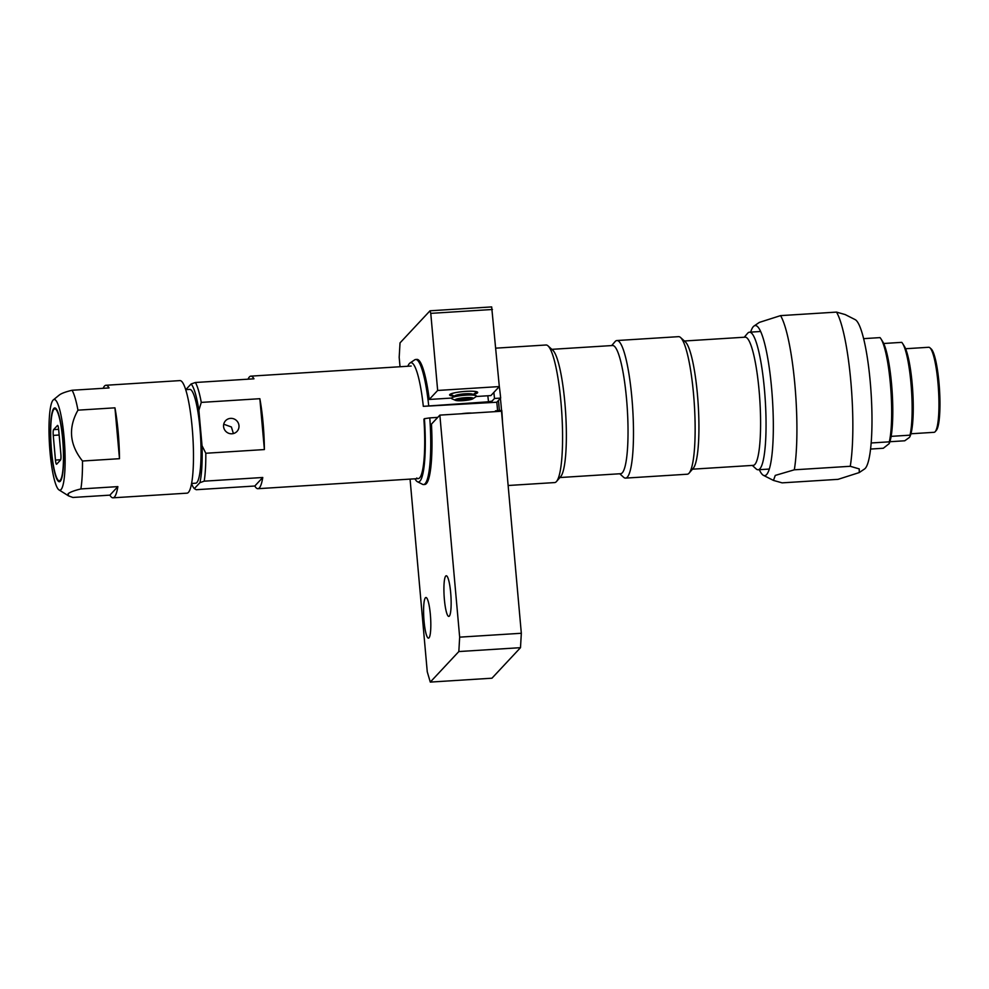 <?xml version="1.0" encoding="UTF-8"?>
<svg xmlns="http://www.w3.org/2000/svg" width="989" height="989" viewBox="0 0 989 989"><rect width="100%" height="100%" fill="white"/><g stroke="black" fill="none" stroke-linecap="round" stroke-linejoin="round"><path stroke-width="1.48" d="M497.591 410.682A56.385 9.383 -93.6 0 0 496.787 402.239L423.317 406.343A59.76 9.952 -93.6 0 0 409.978 363.025A59.76 9.952 -93.6 0 0 407.851 366.251M248.066 379.183A56.385 9.383 86.4 0 1 249.426 376.908A56.385 9.383 86.4 0 1 250.835 376.141A56.385 9.383 86.4 0 1 253.963 378.812L195.389 382.496A56.385 9.383 86.4 0 1 201.274 402.399L259.847 398.703A56.385 9.383 86.4 0 1 264.384 449.562L205.811 453.259A56.385 9.383 86.4 0 1 204.191 481.173L262.765 477.489A56.385 9.383 86.4 0 1 259.328 487.923A56.385 9.383 86.4 0 1 257.919 488.69A56.385 9.383 86.4 0 1 254.791 486.019L262.765 477.489M191.594 483.448L195.674 483.201A46.99 7.825 -93.6 0 0 196.848 482.558A46.99 7.825 -93.6 0 0 200.273 432.156A46.99 7.825 -93.6 0 0 189.764 389.394L185.697 389.654M230.598 418.372A7.838 7.628 43.1 0 0 224.355 429.325A7.838 7.628 43.1 0 0 237.001 431.427A7.838 7.628 43.1 0 0 230.598 418.372M254.791 486.019L196.218 489.716L194.339 488.615L199.902 482.669L204.191 481.173M191.569 483.621A53.258 8.864 -93.6 0 0 194.339 488.615M264.384 449.562L259.847 398.703M224.787 424.59L231.401 426.988L233.404 433.565M205.811 453.259L202.04 445.73L198.876 410.299L201.274 402.399M199.902 482.669A53.258 8.864 -93.6 0 0 202.04 445.73M198.876 410.299A53.258 8.864 -93.6 0 0 191.087 383.992L185.796 389.654M195.389 382.496L191.087 383.992M619.744 473.768L623.577 477.242A68.921 11.472 -93.6 0 0 625.58 478.107L687.231 474.226A68.921 11.472 -93.6 0 0 688.962 473.286A68.921 11.472 -93.6 0 0 689.11 473.113A68.921 11.472 -93.6 0 0 694.352 404.724A68.921 11.472 -93.6 0 0 680.568 337.521A68.921 11.472 -93.6 0 0 678.578 336.656L616.913 340.537A68.921 11.472 -93.6 0 0 615.195 341.477A68.921 11.472 -93.6 0 0 615.047 341.65L611.684 345.581M625.58 478.107A68.921 11.472 -93.6 0 0 627.298 477.168A68.921 11.472 -93.6 0 0 632.33 403.252A68.921 11.472 -93.6 0 0 616.913 340.537M693.165 468.366A64.223 10.694 -93.6 0 0 693.301 468.205A64.223 10.694 -93.6 0 0 698.197 404.476A64.223 10.694 -93.6 0 0 685.352 341.86L680.568 337.521M692.473 469.182L753.222 465.362A64.223 10.694 -93.6 0 0 754.83 464.484A64.223 10.694 -93.6 0 0 759.515 395.612A64.223 10.694 -93.6 0 0 745.15 337.175L684.4 340.995M752.32 465.423L756.14 468.897A68.921 11.472 -93.6 0 0 758.143 469.763A68.921 11.472 -93.6 0 0 759.861 468.823A68.921 11.472 -93.6 0 0 764.893 394.908A68.921 11.472 -93.6 0 0 749.477 332.193A68.921 11.472 -93.6 0 0 747.758 333.132A68.921 11.472 -93.6 0 0 747.61 333.305L744.247 337.237M559.91 477.539L620.659 473.706A64.223 10.694 -93.6 0 0 622.266 472.829A64.223 10.694 -93.6 0 0 626.952 403.957A64.223 10.694 -93.6 0 0 612.587 345.52L551.837 349.34M560.602 476.71A64.223 10.694 -93.6 0 0 560.738 476.562A64.223 10.694 -93.6 0 0 565.634 412.821A64.223 10.694 -93.6 0 0 552.789 350.205L548.005 345.866A68.921 11.472 -93.6 0 0 546.002 345L495.885 348.153M508.136 485.5L554.668 482.57A68.921 11.472 -93.6 0 0 556.387 481.631A68.921 11.472 -93.6 0 0 556.535 481.458A68.921 11.472 -93.6 0 0 561.789 413.068A68.921 11.472 -93.6 0 0 548.005 345.866M500.397 398.382A68.921 11.472 86.4 0 1 501.534 410.435M499.371 410.571A67.042 11.163 -93.6 0 0 498.431 400.471M60.23 480.295A36.024 5.996 -93.6 0 0 62.863 441.663A36.024 5.996 -93.6 0 0 54.803 408.877A36.024 5.996 -93.6 0 0 53.901 409.372A36.024 5.996 -93.6 0 0 51.28 448.017A36.024 5.996 -93.6 0 0 59.328 480.79A36.024 5.996 -93.6 0 0 60.23 480.295M56.67 464.175A5.007 0.841 86.4 0 1 56.546 464.249A5.007 0.841 86.4 0 1 55.458 460.07L53.258 435.395A5.007 0.841 86.4 0 1 53.591 429.634L57.461 425.505A5.007 0.841 86.4 0 1 57.585 425.431A5.007 0.841 86.4 0 1 58.672 429.609L60.873 454.272A5.007 0.841 86.4 0 1 60.539 460.033L56.67 464.175M759.317 469.688A75.189 12.523 -93.6 0 0 763.459 475.35A75.189 12.523 -93.6 0 0 771.593 388.17A75.189 12.523 -93.6 0 0 754.063 325.987A75.189 12.523 -93.6 0 0 750.651 332.119M754.063 325.987L759.367 322.389L780.556 315.627A87.712 14.6 86.4 0 1 794.884 384.758A87.712 14.6 86.4 0 1 794.315 469.812L775.265 475.412L773.472 480.419L782.114 482.855L838.054 479.344L859.243 472.569L859.256 468.922L850.256 466.289A87.712 14.6 -93.6 0 0 850.812 381.235A87.712 14.6 -93.6 0 0 836.496 312.104L845.138 314.551L855.151 319.62A75.189 12.523 86.4 0 1 870.246 381.964A75.189 12.523 86.4 0 1 864.547 468.984L859.243 472.569M780.556 315.627L836.496 312.104M850.256 466.289L794.315 469.812M61.058 489.555A45.42 7.566 -93.6 0 0 64.149 438.164A45.42 7.566 -93.6 0 0 53.344 399.877A45.42 7.566 -93.6 0 0 53.072 400.125A45.42 7.566 -93.6 0 0 49.574 446.163A45.42 7.566 -93.6 0 0 59.006 489.914A45.42 7.566 -93.6 0 0 61.058 489.555M80.875 488.937C74.249 490.556 69.984 492.163 68.08 493.758L68.637 495.922L72.902 497.467L109.89 495.143A56.385 9.383 -93.6 0 0 113.018 497.813A56.385 9.383 -93.6 0 0 114.427 497.047A56.385 9.383 -93.6 0 0 117.864 486.613L80.875 488.937A56.385 9.383 -93.6 0 0 82.495 461.01L119.484 458.686A56.385 9.383 -93.6 0 0 114.947 407.827L77.958 410.163C68.056 427.817 69.564 444.766 82.495 461.01M77.958 410.163A56.385 9.383 -93.6 0 0 72.073 390.259L109.062 387.935A56.385 9.383 -93.6 0 0 105.934 385.265A56.385 9.383 -93.6 0 0 104.525 386.031A56.385 9.383 -93.6 0 0 103.165 388.306M59.266 395.081C61.182 393.486 65.447 391.879 72.073 390.259M113.018 497.813L187.008 493.165A56.385 9.383 -93.6 0 0 188.417 492.386A56.385 9.383 -93.6 0 0 192.534 431.909A56.385 9.383 -93.6 0 0 179.924 380.604L105.934 385.265M53.814 408.445A36.964 6.157 -93.6 0 0 51.119 448.091A36.964 6.157 -93.6 0 0 59.389 481.73A36.964 6.157 -93.6 0 0 60.317 481.223A36.964 6.157 -93.6 0 0 63.012 441.576A36.964 6.157 -93.6 0 0 54.741 407.938A36.964 6.157 -93.6 0 0 53.814 408.445M114.947 407.827L119.484 458.686M117.864 486.613L109.89 495.143M905.59 348.734L928.708 347.275A42.601 7.096 86.4 0 1 929.944 347.807A42.601 7.096 86.4 0 1 937.968 382.755A42.601 7.096 86.4 0 1 935.223 431.637A42.601 7.096 86.4 0 1 935.137 431.736A42.601 7.096 86.4 0 1 934.061 432.317L910.943 433.775M883.696 343.492L901.721 342.355A50.13 8.345 86.4 0 1 902.66 343.579A50.13 8.345 86.4 0 1 910.98 383.287A50.13 8.345 86.4 0 1 910.004 435.172L891.126 436.359M902.66 343.579L904.329 346.237A47.237 7.863 86.4 0 1 912.167 383.67A47.237 7.863 86.4 0 1 910.004 436.409A47.237 7.863 86.4 0 1 909.892 436.656M870.567 449.055L883.313 448.252L889.148 443.665L889.309 441.836L871.161 442.973M863.62 338.646L880 337.608A56.385 9.383 86.4 0 1 881.014 338.943A56.385 9.383 86.4 0 1 890.607 386.439A56.385 9.383 86.4 0 1 889.309 441.836M881.014 338.943L882.683 341.601A53.505 8.913 86.4 0 1 892.177 392.151A53.505 8.913 86.4 0 1 889.148 443.665M910.004 435.172L910.004 436.409M909.472 437.385L904.75 440.785L889.877 441.724M929.944 347.807L931.218 348.969A41.353 6.886 86.4 0 1 939.488 389.283A41.353 6.886 86.4 0 1 936.348 430.326A41.353 6.886 86.4 0 1 936.249 430.425M424.058 621.191A20.361 3.387 -93.6 0 0 428.484 638.14A20.361 3.387 -93.6 0 0 430.351 614.453A20.361 3.387 -93.6 0 0 425.925 597.504A20.361 3.387 -93.6 0 0 424.058 621.191M444.382 599.458A20.361 3.387 -93.6 0 0 448.808 616.407A20.361 3.387 -93.6 0 0 450.675 592.72A20.361 3.387 -93.6 0 0 446.249 575.771A20.361 3.387 -93.6 0 0 444.382 599.458M454.347 396.119A14.093 2.151 -5.1 0 1 449.599 394.945A14.093 2.151 -5.1 0 1 465.819 391.36A14.093 2.151 -5.1 0 1 477.687 392.435A14.093 2.151 -5.1 0 1 473.237 394.438M424.17 484.4A62.653 10.434 -93.6 0 0 431.439 424.133L439.858 415.12L459.662 637.151L521.327 633.269L520.498 647.671L458.834 651.553L459.662 637.151M521.327 633.269L501.51 411.239L439.858 415.12M520.498 647.671L491.953 678.207L430.289 682.089L458.834 651.553M410.064 479.121L427.26 671.815L430.289 682.089M400.026 366.746L399.185 357.289L400.026 342.886L430.017 310.793L491.669 306.911L499.309 386.575L490.89 395.575L476.241 396.502M499.309 386.575L437.657 390.457L429.238 399.457A62.653 10.434 -93.6 0 0 416.307 359.551M451.577 398.06L429.238 399.457M492.435 309.483L430.771 313.365L437.657 390.457M430.771 313.365L430.017 310.793M414.947 478.812A59.76 9.952 -93.6 0 0 417.457 481.742A59.76 9.952 -93.6 0 0 424.417 418.681L429.795 417.89A62.653 10.434 -93.6 0 1 423.552 484.548A62.653 10.434 -93.6 0 1 422.526 484.313L417.457 481.742M416.74 478.008A56.385 9.383 86.4 0 0 423.898 419.237L424.417 418.681M496.787 402.239L500.669 398.085L494.5 398.468L492.077 401.077L488.504 401.781L423.317 406.343M428.694 405.552A62.653 10.434 -93.6 0 0 415.689 359.489A62.653 10.434 -93.6 0 0 414.688 359.848L409.978 363.025M495.662 411.609A81.457 13.562 86.4 0 0 495.6 410.806L501.769 410.423A81.457 13.562 86.4 0 1 502.573 423.057M499.272 386.093A81.457 13.562 86.4 0 1 500.669 398.085M493.845 392.423A81.457 13.562 86.4 0 1 494.5 398.468M437.744 417.383L429.795 417.89M495.6 410.806L494.797 411.671M488.504 401.781A62.653 10.434 -93.6 0 0 487.812 395.773M473.113 398.592A9.124 1.397 174.9 0 0 465.535 397.652A9.124 1.397 174.9 0 0 455.15 399.729A9.124 1.397 174.9 0 0 455.41 400.31A9.124 1.397 174.9 0 0 464.261 400.557A9.124 1.397 174.9 0 0 472.915 398.752A9.124 1.397 174.9 0 0 473.113 398.592M472.915 398.752L476.03 396.663A12.536 1.916 174.9 0 0 476.29 396.453A12.536 1.916 174.9 0 0 465.893 395.155A12.536 1.916 174.9 0 0 451.627 397.998A12.536 1.916 174.9 0 0 451.985 398.814L455.41 400.31M455.669 399.383A12.536 1.916 174.9 0 0 472.495 397.887M472.248 395.068A9.124 1.397 174.9 0 0 472.569 394.883A9.124 1.397 174.9 0 0 472.767 394.722A9.124 1.397 174.9 0 0 465.201 393.783A9.124 1.397 174.9 0 0 454.804 395.847A9.124 1.397 174.9 0 0 455.064 396.441A9.124 1.397 174.9 0 0 455.422 396.564M472.569 394.883L475.684 392.794A12.536 1.916 174.9 0 0 475.944 392.571A12.536 1.916 174.9 0 0 472.915 391.261M454.087 392.942A12.536 1.916 174.9 0 0 451.281 394.129A12.536 1.916 174.9 0 0 451.639 394.932L455.064 396.441M455.323 395.513A12.536 1.916 174.9 0 0 472.149 394.005M471.914 413.105A9.124 1.397 174.9 0 0 461.393 413.773M55.458 460.07L60.7 459.737M59.155 435.024L53.258 435.395M53.591 429.634L58.648 429.325M411.14 366.041L250.835 376.141M418.236 478.602L257.919 488.69M693.301 468.205L689.11 473.113M760.64 331.488L749.477 332.193M560.738 476.562L556.535 481.458M769.306 469.058L758.143 469.763M56.175 408.791L54.803 408.877M60.712 480.703L59.328 480.79M763.459 475.35L773.472 480.419M53.344 399.877L59.612 394.772M59.006 489.914L68.637 495.922M936.348 430.326L935.223 431.637M416.913 359.403L415.689 359.489M424.788 484.474L423.552 484.548"/></g></svg>
